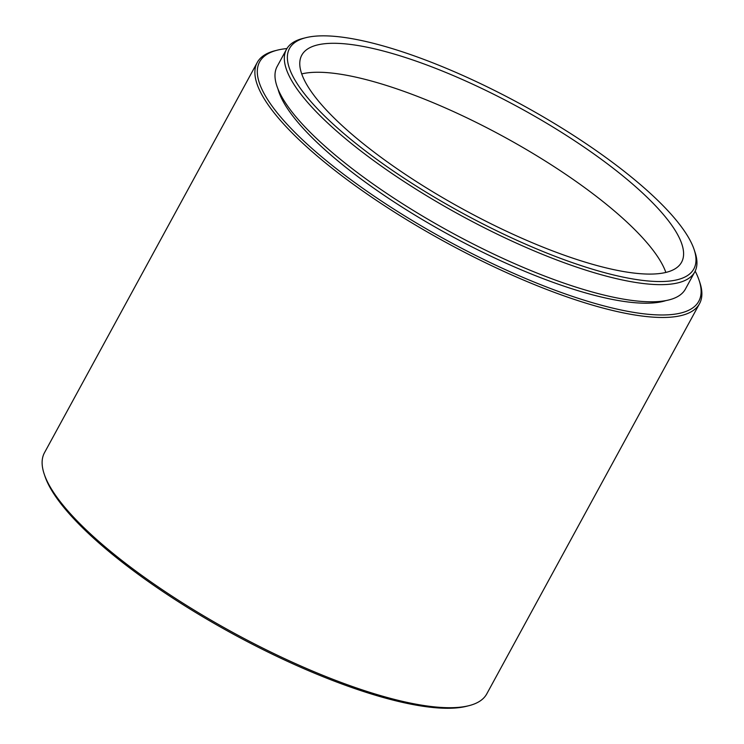 <?xml version="1.0" encoding="UTF-8"?>
<svg xmlns="http://www.w3.org/2000/svg" width="744" height="744" viewBox="0 0 744 744"><rect width="100%" height="100%" fill="white"/><g stroke="black" fill="none" stroke-linecap="round" stroke-linejoin="round"><path stroke-width="1.12" d="M468.99 705.665L466.702 706.242A250.077 67.118 -151.4 0 1 464.237 706.8A250.077 67.118 -151.4 0 1 229.803 632.223A250.077 67.118 -151.4 0 1 44.966 476.3L44.212 474.068A251.881 67.602 28.6 0 0 230.38 631.107A251.881 67.602 28.6 0 0 466.507 706.223A251.881 67.602 28.6 0 0 468.99 705.665A251.881 67.602 28.6 0 0 486.762 693.901L699.537 303.654A251.881 67.602 -151.4 0 1 679.281 315.986A251.881 67.602 -151.4 0 1 412.446 223.219A251.881 67.602 -151.4 0 1 257.238 62.505A251.881 67.602 -151.4 0 1 275.01 50.741L277.298 50.164A250.077 67.118 28.6 0 0 384.564 203.093A250.077 67.118 28.6 0 0 678.677 313.503A250.077 67.118 28.6 0 0 699.034 280.107A250.077 67.118 28.6 0 0 695.175 271.132M699.034 280.107L699.788 282.339A251.881 67.602 -151.4 0 1 699.537 303.654M286.933 48.555A250.077 67.118 28.6 0 0 279.763 49.606A250.077 67.118 28.6 0 0 277.298 50.164M277.977 88.982A227.999 61.194 28.6 0 0 443.936 231.988A227.999 61.194 28.6 0 0 661.063 301.859A227.999 61.194 28.6 0 0 666.047 300.557M257.238 62.505L44.463 452.752A251.881 67.602 28.6 0 0 44.212 474.068M675.329 280.181A230.249 61.799 28.6 0 0 694.078 249.426A230.249 61.799 28.6 0 0 523.888 105.871A230.249 61.799 28.6 0 0 308.035 37.2A230.249 61.799 28.6 0 0 305.775 37.712A230.249 61.799 28.6 0 0 404.531 178.513A230.249 61.799 28.6 0 0 675.329 280.181M694.078 249.426L695.017 252.225A232.509 62.403 -151.4 0 1 694.784 271.895A232.509 62.403 -151.4 0 1 676.082 283.278A232.509 62.403 -151.4 0 1 429.772 197.644A232.509 62.403 -151.4 0 1 286.505 49.299A232.509 62.403 -151.4 0 1 302.91 38.437L305.775 37.712M286.505 49.299L277.159 66.449A232.509 62.403 28.6 0 0 420.425 214.793A232.509 62.403 28.6 0 0 666.736 300.427A232.509 62.403 28.6 0 0 685.429 289.044L694.784 271.895M319.176 44.566A216.29 58.051 28.6 0 0 301.785 55.158A216.29 58.051 28.6 0 0 435.063 193.152A216.29 58.051 28.6 0 0 664.187 272.806A216.29 58.051 28.6 0 0 681.578 262.223A216.29 58.051 28.6 0 0 548.3 124.229A216.29 58.051 28.6 0 0 319.176 44.566M665.852 272.434A216.29 58.051 28.6 0 0 505.604 137.733A216.29 58.051 28.6 0 0 303.385 73.535A216.29 58.051 28.6 0 0 301.72 73.907"/></g></svg>
